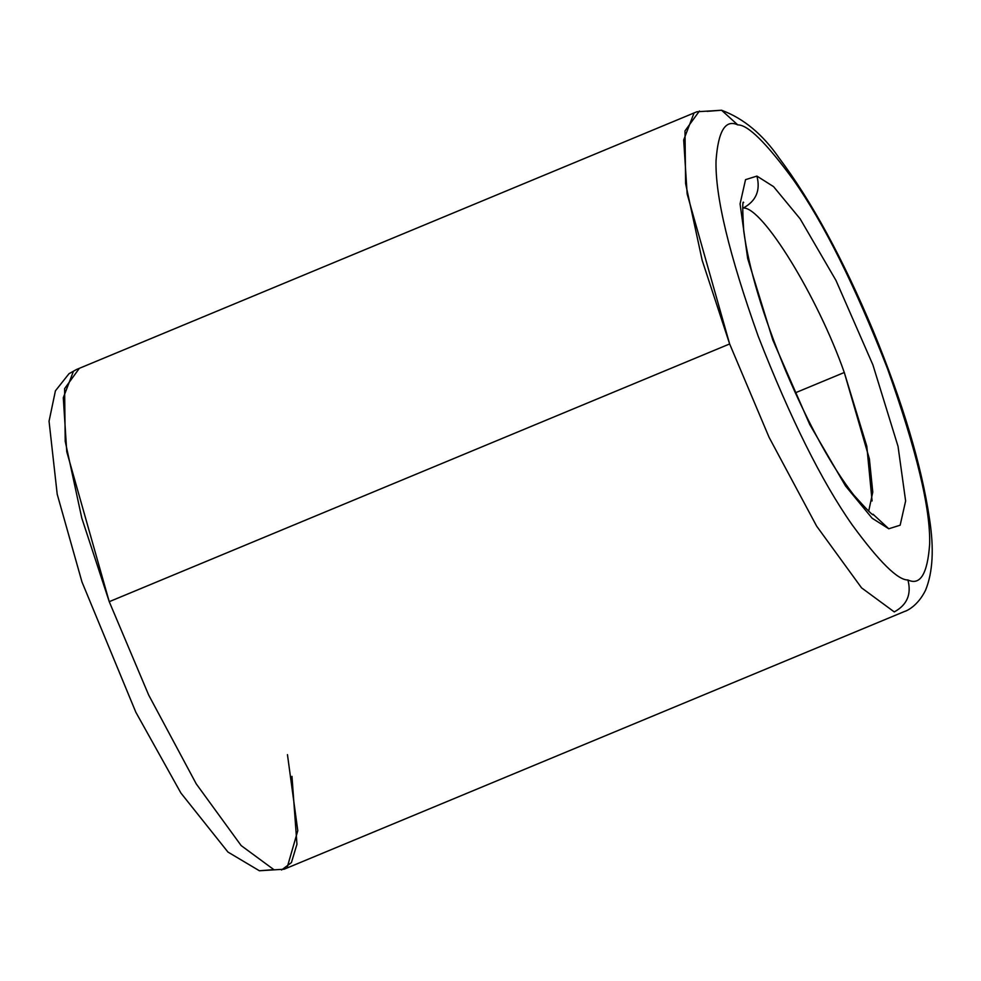 <?xml version="1.0" encoding="UTF-8"?>
<svg xmlns="http://www.w3.org/2000/svg" width="981" height="981" viewBox="0 0 981 981"><rect width="100%" height="100%" fill="white"/><g stroke="black" fill="none" stroke-linecap="round" stroke-linejoin="round"><path stroke-width="1.47" d="M743.267 208.046C756.093 201.056 760.643 190.4 756.915 176.09L745.535 179.658L740.066 203.889L747.657 258.457L772.795 339.978L809.705 424.417L845.561 486.024L872.121 518.226L888.774 528.771L873.029 514.228L888.774 528.771L872.121 518.226L845.561 486.024L809.705 424.417L772.795 339.978L747.657 258.457L740.066 203.889L745.535 179.658L756.915 176.09L773.568 186.635L800.14 218.837L835.984 280.443L872.906 364.895L898.044 446.404L905.622 500.972L900.153 525.203L888.774 528.771L900.153 525.203L905.622 500.972L898.044 446.404L872.906 364.895L835.984 280.443L800.14 218.837L773.568 186.635L756.915 176.09C760.643 190.4 756.093 201.056 743.267 208.046C762.274 206.55 817.823 296.985 844.285 372.486L795.284 392.841L844.285 372.486C817.823 296.985 762.274 206.55 743.267 208.046M79.044 368.733L64.599 388.648L65.224 441.34L81.791 518.103L109.247 601.684L148.683 695.051L196.225 783.844L241.154 845.573L273.871 869.644L259.425 870.76L273.871 869.644L241.154 845.573L196.225 783.844L148.683 695.051L109.247 601.684L66.757 451.701L63.287 397.746L73.428 371.284M907.916 579.967C897.823 580.2 879.234 561.819 852.146 524.81C821.698 481.401 790.404 418.58 758.252 336.36C729.202 254.901 715.137 196.372 716.032 160.761C718.166 131.025 725.413 119.069 737.773 124.894L721.562 110.24L737.773 124.894C725.413 119.069 718.166 131.025 716.032 160.761C715.137 196.372 729.202 254.901 758.252 336.36C790.404 418.58 821.698 481.401 852.146 524.81C879.234 561.819 897.823 580.2 907.916 579.967C920.276 585.792 927.523 573.836 929.657 544.099C930.552 508.489 916.487 449.96 887.437 368.513C855.285 286.28 823.991 223.46 793.543 180.05C766.455 143.042 747.865 124.661 737.773 124.894C747.865 124.661 766.455 143.042 793.543 180.05C823.991 223.46 855.285 286.28 887.437 368.513C916.487 449.96 930.552 508.489 929.657 544.099C927.523 573.836 920.276 585.792 907.916 579.967C911.643 594.265 907.082 604.921 894.267 611.923C907.082 604.921 911.643 594.265 907.916 579.967M693.812 113.563L683.683 140.013L687.154 193.968L729.643 343.951L769.079 437.318L816.621 526.11L861.539 587.84L894.267 611.923L861.539 587.84L816.621 526.11L769.079 437.318L729.643 343.951L702.188 260.382L685.609 183.619L684.983 130.914L699.441 111M109.247 601.684L729.643 343.951L109.247 601.684M868.7 511.162L872.771 492.106L869.387 458.9L844.285 372.486L866.812 446.269L872.084 500.972M281.547 870L291.418 862.593L296.949 844.249L291.97 776.339M707.117 111.356L721.562 110.24L696.89 111.773L76.493 369.506L68.977 373.724L55.414 390.843L49.05 421.229L57.205 494.216L81.963 581.917L135.832 712.218L180.872 792.979L227.935 852.048L259.352 870.748M287.458 754.634L297.783 830.686L287.175 867.437M743.659 202.577C742.433 199.854 742.445 209.284 743.721 230.891C748.785 268.512 762.777 315.183 785.707 370.904C808.724 424.81 831.398 466.171 853.703 494.976C867.572 510.427 874.059 516.852 873.151 514.289M721.562 110.24C743.623 118.431 762.85 134.409 779.221 158.162C811.545 201.203 842.777 258.53 872.918 330.156C902.692 402.284 921.564 465.264 929.534 519.096C934.145 548.649 932.833 572.328 925.598 590.108C918.167 605.412 907.241 610.795 904.494 611.494L284.098 869.227L259.425 870.76"/></g></svg>
